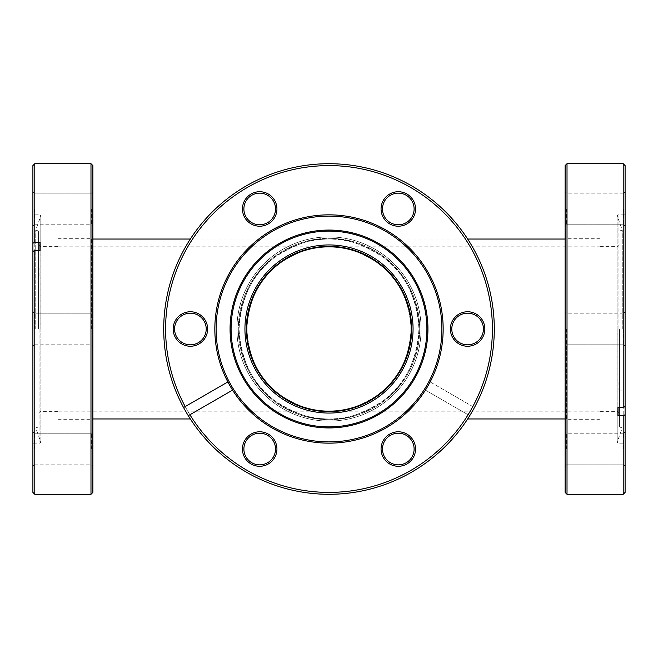 <?xml version="1.0" encoding="UTF-8"?>
<svg xmlns="http://www.w3.org/2000/svg" width="658" height="658" viewBox="0 0 658 658"><rect width="100%" height="100%" fill="white"/><g stroke="black" fill="none" stroke-linecap="round" stroke-linejoin="round"><path stroke-width="0.49" stroke-dasharray="3.29 2.47" d="M38.567 329L38.567 231.098L38.567 329M39.982 329L39.982 246.355L39.982 329M92.877 492.398L92.877 165.602M91.462 329L91.462 238.328L91.462 329M57.929 329L57.929 238.328L57.929 329M32.9 208.964L32.9 191.725L32.9 208.964M34.315 208.964L34.315 224.781L34.315 208.964M92.877 208.964L92.877 191.725L92.877 208.964M91.462 208.964L91.462 224.781L91.462 208.964M32.9 165.602L32.9 492.398M34.315 329L34.315 313.183L34.315 329M32.9 449.036L32.9 431.796L32.9 449.036M34.315 449.036L34.315 433.219L34.315 449.036M92.877 449.036L92.877 431.796L92.877 449.036M91.462 449.036L91.462 433.219L91.462 449.036M32.9 276.056L39.982 276.056L39.982 267.88L32.9 267.88L32.9 214.837L32.9 329L32.9 267.88M90.985 163.71L90.985 494.29M34.792 494.29L34.792 163.71M35.729 329L35.729 230.061L35.729 329M39.982 276.056L39.982 267.88M600.071 246.832L600.071 411.168L600.071 246.832L329 246.832C314.721 245.73 298.28 251.208 279.699 263.266C259.754 277.536 248.798 299.448 246.832 329C248.798 358.552 259.754 380.464 279.699 394.734C298.28 406.792 314.721 412.27 329 411.168C343.279 412.27 359.72 406.792 378.301 394.734C398.246 380.464 409.202 358.552 411.168 329C409.202 299.448 398.246 277.536 378.301 263.266C359.72 251.208 343.279 245.73 329 246.832A82.168 82.168 0 0 0 246.832 329A82.168 82.168 0 0 0 329 411.168L57.929 411.168L57.929 246.832L57.929 411.168M600.071 411.168L329 411.168C343.279 412.27 359.72 406.792 378.301 394.734C398.246 380.464 409.202 358.552 411.168 329C409.202 299.448 398.246 277.536 378.301 263.266C359.72 251.208 343.279 245.73 329 246.832C314.721 245.73 298.28 251.208 279.699 263.266C259.754 277.536 248.798 299.448 246.832 329C248.798 358.552 259.754 380.464 279.699 394.734C298.28 406.792 314.721 412.27 329 411.168A82.168 82.168 0 0 0 411.168 329A82.168 82.168 0 0 0 329 246.832L57.929 246.832M467.657 418.965L329 418.965A89.965 89.965 0 0 0 418.965 329A89.965 89.965 0 0 0 329 239.035C313.364 237.834 295.368 243.83 275.019 257.031C253.19 272.651 241.19 296.643 239.035 329C241.19 361.357 253.19 385.349 275.019 400.969C295.368 414.17 313.364 420.166 329 418.965C344.636 420.166 362.632 414.17 382.981 400.969C404.81 385.349 416.81 361.357 418.965 329C416.81 296.643 404.81 272.651 382.981 257.031C362.632 243.83 344.636 237.834 329 239.035L190.343 239.035M467.657 239.035L329 239.035A89.965 89.965 0 0 0 239.035 329A89.965 89.965 0 0 0 329 418.965A89.965 89.965 0 0 0 418.965 329A89.965 89.965 0 0 0 329 239.035C313.364 237.834 295.368 243.83 275.019 257.031C253.19 272.651 241.19 296.643 239.035 329C241.19 361.357 253.19 385.349 275.019 400.969C295.368 414.17 313.364 420.166 329 418.965C344.636 420.166 362.632 414.17 382.981 400.969C404.81 385.349 416.81 361.357 418.965 329C416.81 296.643 404.81 272.651 382.981 257.031C362.632 243.83 344.636 237.834 329 239.035A89.965 89.965 0 0 0 239.035 329A89.965 89.965 0 0 0 329 418.965L190.343 418.965M600.071 418.965L600.071 239.035L600.071 418.965L565.123 418.965M600.071 239.035L565.123 239.035M92.877 239.035L57.929 239.035L57.929 418.965L57.929 239.035M92.877 418.965L57.929 418.965M236.913 329A92.087 92.087 0 0 0 329 421.087A92.087 92.087 0 0 0 421.087 329A92.087 92.087 0 0 0 329 236.913A92.087 92.087 0 0 0 236.913 329A92.087 92.087 0 0 1 329 236.913A92.087 92.087 0 0 1 421.087 329A92.087 92.087 0 0 1 329 421.087A92.087 92.087 0 0 1 236.913 329M419.672 329A90.672 90.672 0 0 1 329 419.672A90.672 90.672 0 0 1 238.328 329A90.672 90.672 0 0 1 329 238.328A90.672 90.672 0 0 1 419.672 329A90.672 90.672 0 0 1 329 419.672A90.672 90.672 0 0 1 238.328 329A90.672 90.672 0 0 1 329 238.328A90.672 90.672 0 0 1 419.672 329A90.672 90.672 0 0 0 329 238.328A90.672 90.672 0 0 0 238.328 329A90.672 90.672 0 0 0 329 419.672A90.672 90.672 0 0 0 419.672 329A90.672 90.672 0 0 0 329 238.328A90.672 90.672 0 0 0 238.328 329A90.672 90.672 0 0 0 329 419.672A90.672 90.672 0 0 0 419.672 329M381.064 449.036A17.24 17.24 0 0 0 398.304 466.275A17.24 17.24 0 0 0 415.543 449.036A17.24 17.24 0 0 0 398.304 431.796A17.24 17.24 0 0 0 381.064 449.036A17.24 17.24 0 0 0 398.304 466.275A17.24 17.24 0 0 0 415.543 449.036A17.24 17.24 0 0 1 398.304 466.275A17.24 17.24 0 0 1 381.064 449.036A17.24 17.24 0 0 1 398.304 431.796A17.24 17.24 0 0 1 415.543 449.036A17.24 17.24 0 0 0 398.304 431.796A17.24 17.24 0 0 0 381.064 449.036M414.121 449.036A15.817 15.817 0 0 1 398.304 464.852A15.817 15.817 0 0 1 382.479 449.036A15.817 15.817 0 0 1 398.304 433.219A15.817 15.817 0 0 1 414.121 449.036A15.817 15.817 0 0 1 398.304 464.852A15.817 15.817 0 0 1 382.479 449.036A15.817 15.817 0 0 0 398.304 464.852A15.817 15.817 0 0 0 414.121 449.036A15.817 15.817 0 0 0 398.304 433.219A15.817 15.817 0 0 0 382.479 449.036A15.817 15.817 0 0 1 398.304 433.219A15.817 15.817 0 0 1 414.121 449.036M242.457 449.036A17.24 17.24 0 0 0 259.696 466.275A17.24 17.24 0 0 0 276.936 449.036A17.24 17.24 0 0 0 259.696 431.796A17.24 17.24 0 0 0 242.457 449.036A17.24 17.24 0 0 0 259.696 466.275A17.24 17.24 0 0 0 276.936 449.036A17.24 17.24 0 0 1 259.696 466.275A17.24 17.24 0 0 1 242.457 449.036A17.24 17.24 0 0 1 259.696 431.796A17.24 17.24 0 0 1 276.936 449.036A17.24 17.24 0 0 0 259.696 431.796A17.24 17.24 0 0 0 242.457 449.036M275.521 449.036A15.817 15.817 0 0 1 259.696 464.852A15.817 15.817 0 0 1 243.879 449.036A15.817 15.817 0 0 1 259.696 433.219A15.817 15.817 0 0 1 275.521 449.036A15.817 15.817 0 0 1 259.696 464.852A15.817 15.817 0 0 1 243.879 449.036A15.817 15.817 0 0 0 259.696 464.852A15.817 15.817 0 0 0 275.521 449.036A15.817 15.817 0 0 0 259.696 433.219A15.817 15.817 0 0 0 243.879 449.036A15.817 15.817 0 0 1 259.696 433.219A15.817 15.817 0 0 1 275.521 449.036M173.161 329A17.24 17.24 0 0 0 190.392 346.24A17.24 17.24 0 0 0 207.632 329A17.24 17.24 0 0 0 190.392 311.76A17.24 17.24 0 0 0 173.161 329A17.24 17.24 0 0 0 190.392 346.24A17.24 17.24 0 0 0 207.632 329A17.24 17.24 0 0 1 190.392 346.24A17.24 17.24 0 0 1 173.161 329A17.24 17.24 0 0 1 190.392 311.76A17.24 17.24 0 0 1 207.632 329A17.24 17.24 0 0 0 190.392 311.76A17.24 17.24 0 0 0 173.161 329M206.217 329A15.817 15.817 0 0 1 190.392 344.817A15.817 15.817 0 0 1 174.576 329A15.817 15.817 0 0 1 190.392 313.183A15.817 15.817 0 0 1 206.217 329A15.817 15.817 0 0 1 190.392 344.817A15.817 15.817 0 0 1 174.576 329A15.817 15.817 0 0 0 190.392 344.817A15.817 15.817 0 0 0 206.217 329A15.817 15.817 0 0 0 190.392 313.183A15.817 15.817 0 0 0 174.576 329A15.817 15.817 0 0 1 190.392 313.183A15.817 15.817 0 0 1 206.217 329M242.457 208.964A17.24 17.24 0 0 0 259.696 226.204A17.24 17.24 0 0 0 276.936 208.964A17.24 17.24 0 0 0 259.696 191.725A17.24 17.24 0 0 0 242.457 208.964A17.24 17.24 0 0 0 259.696 226.204A17.24 17.24 0 0 0 276.936 208.964A17.24 17.24 0 0 1 259.696 226.204A17.24 17.24 0 0 1 242.457 208.964A17.24 17.24 0 0 1 259.696 191.725A17.24 17.24 0 0 1 276.936 208.964A17.24 17.24 0 0 0 259.696 191.725A17.24 17.24 0 0 0 242.457 208.964M275.521 208.964A15.817 15.817 0 0 1 259.696 224.781A15.817 15.817 0 0 1 243.879 208.964A15.817 15.817 0 0 1 259.696 193.148A15.817 15.817 0 0 1 275.521 208.964A15.817 15.817 0 0 1 259.696 224.781A15.817 15.817 0 0 1 243.879 208.964A15.817 15.817 0 0 0 259.696 224.781A15.817 15.817 0 0 0 275.521 208.964A15.817 15.817 0 0 0 259.696 193.148A15.817 15.817 0 0 0 243.879 208.964A15.817 15.817 0 0 1 259.696 193.148A15.817 15.817 0 0 1 275.521 208.964M381.064 208.964A17.24 17.24 0 0 0 398.304 226.204A17.24 17.24 0 0 0 415.543 208.964A17.24 17.24 0 0 0 398.304 191.725A17.24 17.24 0 0 0 381.064 208.964A17.24 17.24 0 0 0 398.304 226.204A17.24 17.24 0 0 0 415.543 208.964A17.24 17.24 0 0 1 398.304 226.204A17.24 17.24 0 0 1 381.064 208.964A17.24 17.24 0 0 1 398.304 191.725A17.24 17.24 0 0 1 415.543 208.964A17.24 17.24 0 0 0 398.304 191.725A17.24 17.24 0 0 0 381.064 208.964M414.121 208.964A15.817 15.817 0 0 1 398.304 224.781A15.817 15.817 0 0 1 382.479 208.964A15.817 15.817 0 0 1 398.304 193.148A15.817 15.817 0 0 1 414.121 208.964A15.817 15.817 0 0 1 398.304 224.781A15.817 15.817 0 0 1 382.479 208.964A15.817 15.817 0 0 0 398.304 224.781A15.817 15.817 0 0 0 414.121 208.964A15.817 15.817 0 0 0 398.304 193.148A15.817 15.817 0 0 0 382.479 208.964A15.817 15.817 0 0 1 398.304 193.148A15.817 15.817 0 0 1 414.121 208.964M450.368 329A17.24 17.24 0 0 0 467.608 346.24A17.24 17.24 0 0 0 484.839 329A17.24 17.24 0 0 0 467.608 311.76A17.24 17.24 0 0 0 450.368 329A17.24 17.24 0 0 0 467.608 346.24A17.24 17.24 0 0 0 484.839 329A17.24 17.24 0 0 1 467.608 346.24A17.24 17.24 0 0 1 450.368 329A17.24 17.24 0 0 1 467.608 311.76A17.24 17.24 0 0 1 484.839 329A17.24 17.24 0 0 0 467.608 311.76A17.24 17.24 0 0 0 450.368 329M483.424 329A15.817 15.817 0 0 1 467.608 344.817A15.817 15.817 0 0 1 451.783 329A15.817 15.817 0 0 1 467.608 313.183A15.817 15.817 0 0 1 483.424 329A15.817 15.817 0 0 1 467.608 344.817A15.817 15.817 0 0 1 451.783 329A15.817 15.817 0 0 0 467.608 344.817A15.817 15.817 0 0 0 483.424 329A15.817 15.817 0 0 0 467.608 313.183A15.817 15.817 0 0 0 451.783 329A15.817 15.817 0 0 1 467.608 313.183A15.817 15.817 0 0 1 483.424 329M183.557 407.524L227.849 381.944A114.163 114.163 0 0 1 329 214.837A114.163 114.163 0 0 1 360.823 438.639A114.163 114.163 0 0 1 232.578 390.12L188.278 415.7M468.085 414.754A163.398 163.398 0 0 1 165.602 329A163.398 163.398 0 0 1 329 165.602A163.398 163.398 0 0 1 492.398 329A163.398 163.398 0 0 1 329 492.398A163.398 163.398 0 0 1 165.602 329A163.398 163.398 0 0 1 329 165.602A163.398 163.398 0 0 1 492.398 329A163.398 163.398 0 0 0 329 165.602A163.398 163.398 0 0 0 165.602 329A163.398 163.398 0 0 0 329 492.398A163.398 163.398 0 0 0 492.398 329A163.398 163.398 0 0 1 472.806 406.578L474.443 407.524A165.29 165.29 0 0 0 329 163.71A165.29 165.29 0 0 0 163.71 329A165.29 165.29 0 0 0 329 494.29A165.29 165.29 0 0 0 494.29 329A165.29 165.29 0 0 0 329 163.71A165.29 165.29 0 0 0 163.71 329A165.29 165.29 0 0 1 329 163.71A165.29 165.29 0 0 1 494.29 329A165.29 165.29 0 0 1 329 494.29A165.29 165.29 0 0 1 163.71 329A165.29 165.29 0 0 0 469.722 415.7L425.422 390.12A114.163 114.163 0 0 1 214.837 329A114.163 114.163 0 0 0 430.143 381.944L474.443 407.524A165.29 165.29 0 0 1 469.722 415.7L425.422 390.12M246.355 329A82.645 82.645 0 0 0 329 411.645A82.645 82.645 0 0 0 411.645 329A82.645 82.645 0 0 0 329 246.355A82.645 82.645 0 0 0 246.355 329A82.645 82.645 0 0 1 329 246.355A82.645 82.645 0 0 1 411.645 329A82.645 82.645 0 0 1 329 411.645A82.645 82.645 0 0 1 246.355 329A82.645 82.645 0 0 1 329 246.355A82.645 82.645 0 0 1 411.645 329A82.645 82.645 0 0 1 329 411.645A82.645 82.645 0 0 1 246.355 329M244.941 329A84.059 84.059 0 0 0 329 413.06A84.059 84.059 0 0 0 413.06 329A84.059 84.059 0 0 0 329 244.941A84.059 84.059 0 0 0 244.941 329M472.806 406.578L430.151 381.944A114.163 114.163 0 0 0 443.163 329A114.163 114.163 0 0 1 430.151 381.944L430.143 381.944M427.939 329A98.939 98.939 0 0 1 329 427.939A98.939 98.939 0 0 1 230.061 329A98.939 98.939 0 0 1 329 230.061A98.939 98.939 0 0 1 427.939 329M426.902 329A97.902 97.902 0 0 1 329 426.902A97.902 97.902 0 0 1 231.098 329A97.902 97.902 0 0 1 329 231.098A97.902 97.902 0 0 1 426.902 329M214.837 329A114.163 114.163 0 0 1 329 214.837A114.163 114.163 0 0 1 443.163 329A114.163 114.163 0 0 0 329 214.837A114.163 114.163 0 0 0 214.837 329A114.163 114.163 0 0 1 329 214.837A114.163 114.163 0 0 1 443.163 329A114.163 114.163 0 0 0 329 214.837A114.163 114.163 0 0 0 214.837 329M619.433 329L619.433 426.902L619.433 329M618.018 329L618.018 411.645L618.018 329M565.123 165.602L565.123 492.398M566.538 329L566.538 419.672L566.538 329M600.071 329L600.071 419.672L600.071 329M625.1 449.036L625.1 431.796L625.1 449.036M623.685 449.036L623.685 433.219L623.685 449.036M565.123 449.036L565.123 431.796L565.123 449.036M566.538 449.036L566.538 433.219L566.538 449.036M625.1 492.398L625.1 165.602M623.685 329L623.685 344.817L623.685 329M625.1 208.964L625.1 191.725L625.1 208.964M623.685 208.964L623.685 224.781L623.685 208.964M565.123 208.964L565.123 191.725L565.123 208.964M566.538 208.964L566.538 224.781L566.538 208.964M625.1 381.944L618.018 381.944L618.018 390.12L625.1 390.12L625.1 443.163L625.1 329L625.1 390.12M567.015 494.29L567.015 163.71M623.208 163.71L623.208 494.29M622.271 329L622.271 230.061L622.271 329M618.018 381.944L618.018 390.12M39.924 276.056L39.924 267.88M40.812 329L40.812 216.104L40.812 329M39.924 329L39.924 443.163L39.924 329M441.896 329A112.896 112.896 0 0 1 329 441.896A112.896 112.896 0 0 1 216.104 329A112.896 112.896 0 0 1 329 216.104A112.896 112.896 0 0 1 441.896 329M618.076 381.944L618.076 390.12M617.188 329L617.188 441.896L617.188 329M618.076 329L618.076 214.837L618.076 329M57.929 246.355L39.982 246.355L38.567 244.941M57.929 238.328L91.462 238.328L92.877 236.913M34.315 193.148L32.9 191.725L34.315 193.148L91.462 193.148L92.877 191.725L91.462 193.148L34.315 193.148M34.315 313.183L32.9 311.76L34.315 313.183L91.462 313.183L92.877 311.76L91.462 313.183L34.315 313.183M34.315 433.219L32.9 431.796L34.315 433.219L91.462 433.219L92.877 431.796L91.462 433.219L34.315 433.219M38.567 231.098L35.729 230.061L40.87 215.775L40.87 329L40.87 215.775L39.924 214.837L32.9 214.837M38.567 426.902L35.729 427.939L40.87 442.225L39.924 443.163L32.9 443.163M57.929 411.645L39.982 411.645L38.567 413.06M34.315 344.817L91.462 344.817L92.877 346.24L91.462 344.817L34.315 344.817L32.9 346.24L34.315 344.817M34.315 464.852L91.462 464.852L92.877 466.275L91.462 464.852L34.315 464.852L32.9 466.275L34.315 464.852M34.315 224.781L91.462 224.781L92.877 226.204L91.462 224.781L34.315 224.781L32.9 226.204L34.315 224.781M40.87 329L40.87 442.225L40.87 329M57.929 419.672L91.462 419.672L92.877 421.087M600.071 411.645L618.018 411.645L619.433 413.06M600.071 419.672L566.538 419.672L565.123 421.087M623.685 464.852L625.1 466.275L623.685 464.852L566.538 464.852L565.123 466.275L566.538 464.852L623.685 464.852M623.685 344.817L625.1 346.24L623.685 344.817L566.538 344.817L565.123 346.24L566.538 344.817L623.685 344.817M623.685 224.781L625.1 226.204L623.685 224.781L566.538 224.781L565.123 226.204L566.538 224.781L623.685 224.781M619.433 426.902L622.271 427.939L617.13 442.225L617.13 329L617.13 442.225L618.076 443.163L625.1 443.163M619.433 231.098L622.271 230.061L617.13 215.775L618.076 214.837L625.1 214.837M600.071 246.355L618.018 246.355L619.433 244.941M623.685 313.183L566.538 313.183L565.123 311.76L566.538 313.183L623.685 313.183L625.1 311.76L623.685 313.183M623.685 193.148L566.538 193.148L565.123 191.725L566.538 193.148L623.685 193.148L625.1 191.725L623.685 193.148M623.685 433.219L566.538 433.219L565.123 431.796L566.538 433.219L623.685 433.219L625.1 431.796L623.685 433.219M617.13 329L617.13 215.775L617.13 329M600.071 238.328L566.538 238.328L565.123 236.913"/><path stroke-width="0.99" d="M90.985 163.71L92.877 165.602L92.877 492.398L90.985 494.29L90.985 163.71L34.792 163.71L34.792 242.3L32.9 243.246L32.9 251.422L34.792 250.476L34.792 494.29L32.9 492.398L32.9 251.422M34.792 250.476L39.982 250.476L39.982 242.3L34.792 242.3M32.9 243.246L32.9 165.602L34.792 163.71M39.982 242.3L39.982 250.476M329 246.832A82.168 82.168 0 0 0 246.832 329A82.168 82.168 0 0 0 329 411.168A82.168 82.168 0 0 0 411.168 329A82.168 82.168 0 0 0 329 246.832M565.123 239.035L467.657 239.035M565.123 418.965L467.657 418.965M190.343 239.035L92.877 239.035M190.343 418.965L92.877 418.965M413.06 329A84.059 84.059 0 0 1 329 413.06A84.059 84.059 0 0 1 244.941 329A84.059 84.059 0 0 1 329 244.941A84.059 84.059 0 0 1 413.06 329M246.355 329A82.645 82.645 0 0 0 329 411.645A82.645 82.645 0 0 0 411.645 329A82.645 82.645 0 0 0 329 246.355A82.645 82.645 0 0 0 246.355 329M415.543 449.036A17.24 17.24 0 0 1 398.304 466.275A17.24 17.24 0 0 1 381.064 449.036A17.24 17.24 0 0 1 398.304 431.796A17.24 17.24 0 0 1 415.543 449.036M382.479 449.036A15.817 15.817 0 0 0 398.304 464.852A15.817 15.817 0 0 0 414.121 449.036A15.817 15.817 0 0 0 398.304 433.219A15.817 15.817 0 0 0 382.479 449.036M276.936 449.036A17.24 17.24 0 0 1 259.696 466.275A17.24 17.24 0 0 1 242.457 449.036A17.24 17.24 0 0 1 259.696 431.796A17.24 17.24 0 0 1 276.936 449.036M243.879 449.036A15.817 15.817 0 0 0 259.696 464.852A15.817 15.817 0 0 0 275.521 449.036A15.817 15.817 0 0 0 259.696 433.219A15.817 15.817 0 0 0 243.879 449.036M207.632 329A17.24 17.24 0 0 1 190.392 346.24A17.24 17.24 0 0 1 173.161 329A17.24 17.24 0 0 1 190.392 311.76A17.24 17.24 0 0 1 207.632 329M174.576 329A15.817 15.817 0 0 0 190.392 344.817A15.817 15.817 0 0 0 206.217 329A15.817 15.817 0 0 0 190.392 313.183A15.817 15.817 0 0 0 174.576 329M276.936 208.964A17.24 17.24 0 0 1 259.696 226.204A17.24 17.24 0 0 1 242.457 208.964A17.24 17.24 0 0 1 259.696 191.725A17.24 17.24 0 0 1 276.936 208.964M243.879 208.964A15.817 15.817 0 0 0 259.696 224.781A15.817 15.817 0 0 0 275.521 208.964A15.817 15.817 0 0 0 259.696 193.148A15.817 15.817 0 0 0 243.879 208.964M415.543 208.964A17.24 17.24 0 0 1 398.304 226.204A17.24 17.24 0 0 1 381.064 208.964A17.24 17.24 0 0 1 398.304 191.725A17.24 17.24 0 0 1 415.543 208.964M382.479 208.964A15.817 15.817 0 0 0 398.304 224.781A15.817 15.817 0 0 0 414.121 208.964A15.817 15.817 0 0 0 398.304 193.148A15.817 15.817 0 0 0 382.479 208.964M484.839 329A17.24 17.24 0 0 1 467.608 346.24A17.24 17.24 0 0 1 450.368 329A17.24 17.24 0 0 1 467.608 311.76A17.24 17.24 0 0 1 484.839 329M451.783 329A15.817 15.817 0 0 0 467.608 344.817A15.817 15.817 0 0 0 483.424 329A15.817 15.817 0 0 0 467.608 313.183A15.817 15.817 0 0 0 451.783 329M232.578 390.12L232.578 390.12A114.163 114.163 0 0 0 443.163 329A114.163 114.163 0 0 0 329 214.837A114.163 114.163 0 0 0 227.849 381.944L227.857 381.944A114.163 114.163 0 0 0 232.578 390.12L189.915 414.754A163.398 163.398 0 0 0 492.398 329A163.398 163.398 0 0 0 329 165.602A163.398 163.398 0 0 0 185.194 406.578L183.557 407.524A165.29 165.29 0 0 1 329 163.71A165.29 165.29 0 0 1 374.057 488.03A165.29 165.29 0 0 1 188.278 415.7L189.915 414.754M230.061 329A98.939 98.939 0 0 0 329 427.939A98.939 98.939 0 0 0 427.939 329A98.939 98.939 0 0 0 329 230.061A98.939 98.939 0 0 0 230.061 329M231.098 329A97.902 97.902 0 0 0 329 426.902A97.902 97.902 0 0 0 426.902 329A97.902 97.902 0 0 0 329 231.098A97.902 97.902 0 0 0 231.098 329M183.557 407.524A165.29 165.29 0 0 0 188.278 415.7M227.857 381.944L185.194 406.578M567.015 494.29L565.123 492.398L565.123 165.602L567.015 163.71L567.015 494.29L623.208 494.29L623.208 415.7L625.1 414.754L625.1 406.578L623.208 407.524L623.208 163.71L625.1 165.602L625.1 406.578M623.208 407.524L618.018 407.524L618.018 415.7L623.208 415.7M625.1 414.754L625.1 492.398L623.208 494.29M618.018 415.7L618.018 407.524M216.104 329A112.896 112.896 0 0 0 329 441.896A112.896 112.896 0 0 0 441.896 329A112.896 112.896 0 0 0 329 216.104A112.896 112.896 0 0 0 216.104 329M90.985 494.29L34.792 494.29M567.015 163.71L623.208 163.71"/></g></svg>
